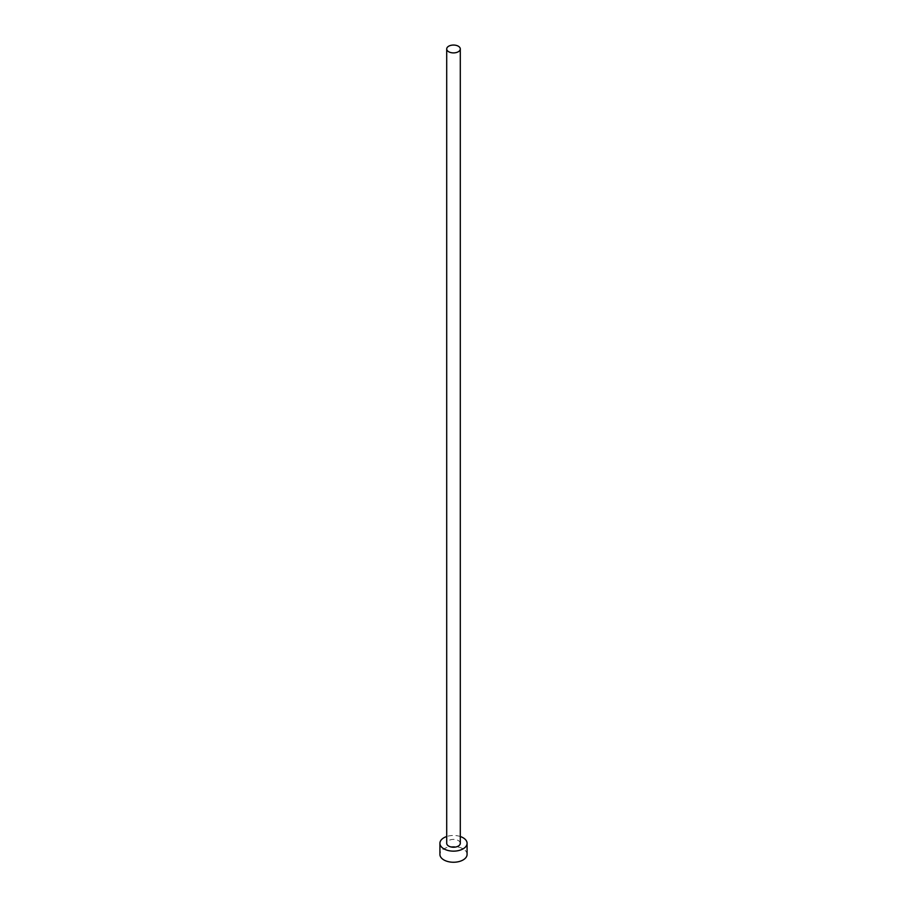 <?xml version="1.0" encoding="UTF-8"?>
<svg xmlns="http://www.w3.org/2000/svg" width="907" height="907" viewBox="0 0 907 907"><rect width="100%" height="100%" fill="white"/><g stroke="black" fill="none" stroke-linecap="round" stroke-linejoin="round"><path stroke-width="0.68" stroke-dasharray="4.54 3.4" d="M460.291 843.306A6.791 3.923 0 0 0 458.307 840.54A6.791 3.923 0 0 0 450.904 839.689A6.791 3.923 0 0 0 446.709 843.306M467.082 854.405A13.582 7.846 0 0 0 463.103 848.85A13.582 7.846 0 0 0 448.296 847.161A13.582 7.846 0 0 0 439.918 854.405M460.291 836.515A13.582 7.846 0 0 0 446.709 836.515"/><path stroke-width="1.36" d="M448.693 51.744A6.791 3.923 0 0 0 456.096 52.595A6.791 3.923 0 0 0 460.291 48.978A6.791 3.923 0 0 0 458.307 46.2A6.791 3.923 0 0 0 450.904 45.35A6.791 3.923 0 0 0 446.709 48.978A6.791 3.923 0 0 0 448.693 51.744M446.709 48.978L446.709 843.306A6.791 3.923 0 0 0 448.693 846.084A6.791 3.923 0 0 0 456.096 846.934A6.791 3.923 0 0 0 460.291 843.306L460.291 48.978M446.709 836.515A13.582 7.846 0 0 0 439.918 843.306A13.582 7.846 0 0 0 443.897 848.85A13.582 7.846 0 0 0 458.704 850.551A13.582 7.846 0 0 0 467.082 843.306A13.582 7.846 0 0 0 463.103 837.762A13.582 7.846 0 0 0 460.291 836.515M439.918 843.306L439.918 854.405A13.582 7.846 0 0 0 443.897 859.949A13.582 7.846 0 0 0 458.704 861.65A13.582 7.846 0 0 0 467.082 854.405L467.082 843.306"/></g></svg>

